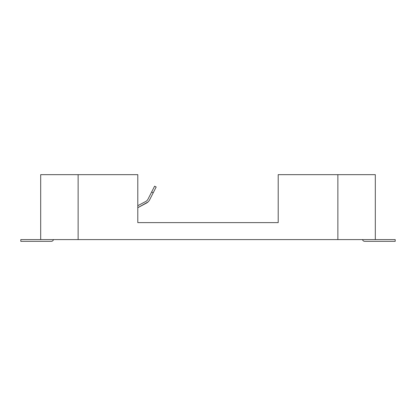 <?xml version="1.0" encoding="UTF-8"?>
<svg xmlns="http://www.w3.org/2000/svg" width="416" height="416" viewBox="0 0 416 416"><rect width="100%" height="100%" fill="white"/><g stroke="black" fill="none" stroke-linecap="round" stroke-linejoin="round"><path stroke-width="0.62" d="M337.87 239.59L40.69 239.59L40.69 174.658L137.8 174.658L137.8 222.622L278.2 222.622L278.2 174.658L375.31 174.658L375.31 239.59L337.87 239.59L337.87 174.658M137.8 205.696L145.761 201.469A5.262 5.262 0 0 0 147.976 199.207L154.617 186.176L156.182 186.976L149.651 199.794A7.774 7.774 0 0 1 146.375 203.128L137.8 207.688L147.976 201.994M163.54 222.622L170.56 222.622M268.252 222.622L278.2 222.622M137.8 222.622L147.748 222.622M40.69 239.59L20.8 239.59L20.8 241.342L51.22 241.342A2.34 2.34 0 0 0 53.487 239.59M362.513 239.59A2.34 2.34 0 0 0 364.78 241.342L395.2 241.342L395.2 239.59L375.31 239.59M78.13 239.59L78.13 174.658M151.642 192.015L153.208 192.811M154.617 186.176L156.182 186.976"/></g></svg>
